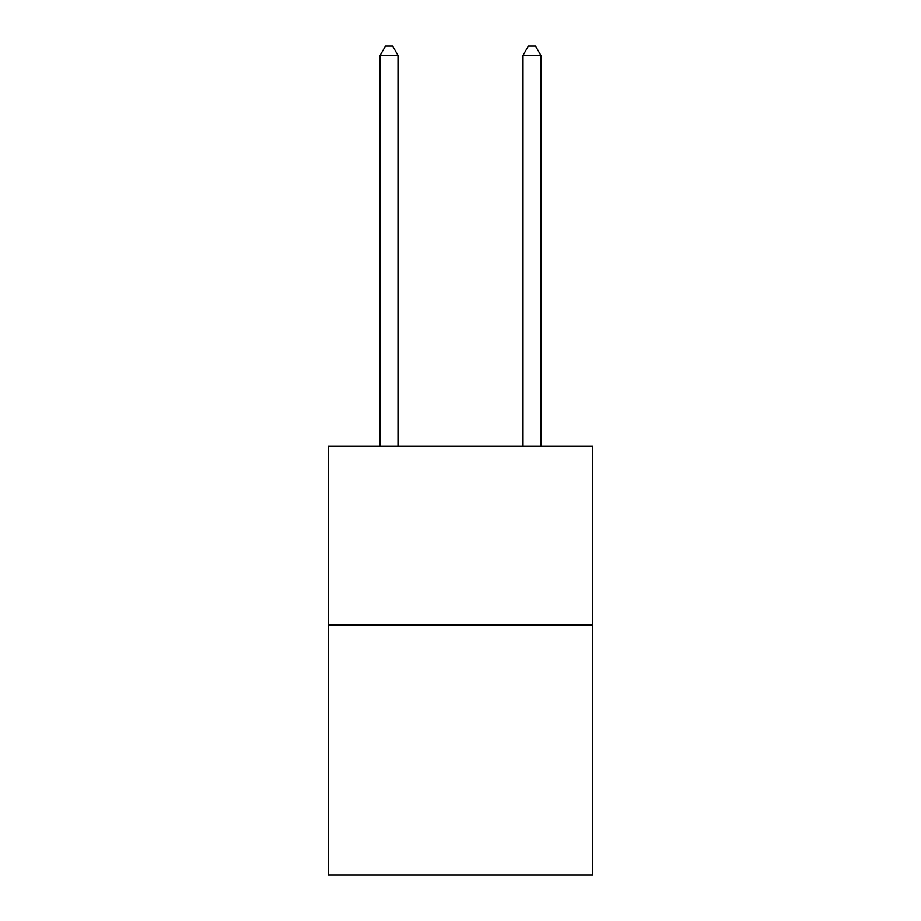 <?xml version="1.0" encoding="UTF-8"?>
<svg xmlns="http://www.w3.org/2000/svg" width="921" height="921" viewBox="0 0 921 921"><rect width="100%" height="100%" fill="white"/><g stroke="black" fill="none" stroke-linecap="round" stroke-linejoin="round"><path stroke-width="1.38" d="M592.675 624.899L592.675 874.95L328.325 874.95L328.325 446.282L592.675 446.282L592.675 624.899L328.325 624.899M397.987 446.282L397.987 55.341L380.12 55.341L380.12 446.282M380.12 55.341L385.485 46.05L392.622 46.05L397.987 55.341M540.88 446.282L540.88 55.341L523.013 55.341L523.013 446.282M523.013 55.341L528.378 46.05L535.515 46.05L540.88 55.341"/></g></svg>
